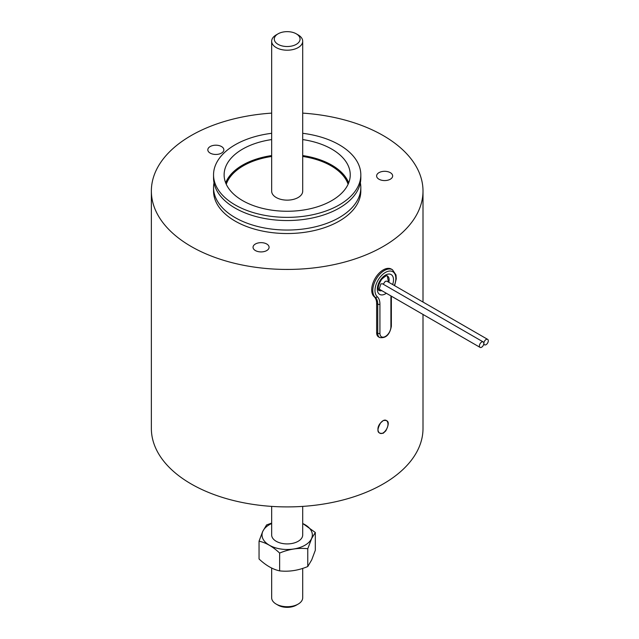 <?xml version="1.0" encoding="UTF-8"?>
<svg xmlns="http://www.w3.org/2000/svg" width="639" height="639" viewBox="0 0 639 639"><rect width="100%" height="100%" fill="white"/><g stroke="black" fill="none" stroke-linecap="round" stroke-linejoin="round"><path stroke-width="0.96" d="M385.541 430.646C390.948 423.809 386.515 415.654 380.556 422.986C374.622 429.512 379.814 438.098 385.541 430.646M383.224 433.242L385.788 430.886C389.774 423.042 388.919 419.607 383.224 420.582L380.588 422.898C376.347 430.598 377.218 434.041 383.224 433.242M376.635 303.541L377.737 304.172A16.494 9.521 -60 0 0 375.253 297.303L374.15 296.664A16.494 9.521 -60 0 1 376.635 303.541L376.635 332.647A9.313 5.376 -60 0 0 378.568 336.913L379.662 337.544A9.313 5.376 -60 0 1 377.737 333.278L376.635 332.647M374.15 296.664A16.294 9.409 -60 0 1 375.58 277.669A16.294 9.409 -60 0 1 391.372 269.107L392.466 269.738A16.294 9.409 -60 0 0 376.675 278.308A16.294 9.409 -60 0 0 375.253 297.303A1.55 1.262 -48.2 0 0 377.21 296.656A18.044 10.416 -60 0 1 379.925 304.172L379.925 333.278A1.55 0.895 180 0 1 377.737 333.278L377.737 304.172A1.55 0.895 0 0 0 379.925 304.172M387.314 275.952L388.48 282.118M378.975 290.402L381.651 290.569M278.069 33.827L276.208 34.905A15.52 8.962 -0 0 0 271.663 41.239A15.52 8.962 -0 0 0 282.813 49.842A15.52 8.962 0 0 0 302.702 41.239A15.52 8.962 0 0 0 298.157 34.905L296.288 33.827A12.884 7.436 0 0 0 290.809 31.95A12.884 7.436 -0 0 0 278.069 33.827A12.884 7.436 -0 0 0 283.556 46.224A12.884 7.436 0 0 0 298.261 42.885A12.884 7.436 0 0 0 296.288 33.827M271.663 41.239L271.663 191.173A15.52 8.962 0 0 0 282.813 199.775A15.52 8.962 0 0 0 302.702 191.173L302.702 41.239M271.663 523.525A25.161 14.529 -0 0 0 262.733 531.528A25.161 14.529 -0 0 0 281.248 549.077A25.161 14.529 -0 0 0 311.632 538.389A25.161 14.529 -0 0 0 302.702 523.525M271.663 506.4L271.663 534.955A15.52 8.962 -0 0 0 282.813 543.557A15.52 8.962 -0 0 0 291.2 543.613A15.52 8.962 -0 0 0 302.702 534.955L302.702 506.4M259.051 541.177C265.912 542.647 272.781 546.617 279.642 553.07C289.02 549.125 298.397 547.679 307.774 548.717L311.696 538.429L315.315 532.479L315.315 550.283L311.696 559.908L307.774 566.529C298.397 570.467 289.02 571.921 279.642 570.875C272.781 569.405 265.912 565.443 259.051 558.989L259.051 541.177L262.661 531.552L266.583 524.938L271.663 523.093M302.702 523.453L315.315 532.479M307.774 566.529L307.774 548.717M279.642 570.875L279.642 553.07M271.663 568.007L271.663 597.761A15.52 8.962 0 0 0 276.208 604.095A15.52 8.962 0 0 0 282.813 606.355A15.52 8.962 0 0 0 298.157 604.095A15.52 8.962 0 0 0 302.702 597.761L302.702 568.367M276.208 604.095L278.069 605.173A12.884 7.436 0 0 0 283.556 607.05A12.884 7.436 -0 0 0 296.288 605.173L298.157 604.095M214.009 182.778A73.637 42.509 -0 0 0 213.546 187.531A73.637 42.509 -0 0 0 266.447 228.323A73.637 42.509 -0 0 0 360.819 187.531A73.637 42.509 -0 0 0 360.356 182.778M213.546 187.531L213.546 191.021A73.637 42.509 -0 0 0 266.447 231.813A73.637 42.509 -0 0 0 360.819 191.021L360.819 187.531M271.663 133.303A73.637 42.509 -0 0 0 213.546 174.854L213.546 178.025A73.637 42.509 -0 0 0 266.447 218.818A73.637 42.509 -0 0 0 360.819 178.025L360.819 174.854A73.637 42.509 -0 0 0 307.91 134.062A73.637 42.509 -0 0 0 302.702 133.303M213.546 174.854A73.637 42.509 -0 0 0 266.447 215.647A73.637 42.509 -0 0 0 360.819 174.854M271.663 139.574A63.061 36.407 -0 0 0 226.669 164.606A63.061 36.407 -0 0 0 224.121 174.854A63.061 36.407 -0 0 0 278.213 210.894A63.061 36.407 -0 0 0 347.688 185.11A63.061 36.407 -0 0 0 350.244 174.854A63.061 36.407 -0 0 0 302.702 139.574M271.663 155.573A63.061 36.407 -0 0 0 226.669 180.605A63.061 36.407 -0 0 0 225.663 182.858M348.702 182.858A63.061 36.407 -0 0 0 302.702 155.573M302.702 156.148A62.087 35.848 180 0 1 346.761 180.765A62.087 35.848 180 0 1 348.167 184.12M226.198 184.12A62.087 35.848 180 0 1 271.663 156.148M302.702 156.467A62.087 35.848 180 0 1 346.761 181.085A62.087 35.848 180 0 1 348.103 184.256M226.262 184.256A62.087 35.848 180 0 1 271.663 156.467M213.578 145.38A8.019 4.633 180 0 1 223.858 149.83A8.019 4.633 180 0 1 218.099 154.271A8.019 4.633 180 0 1 207.819 149.83A8.019 4.633 180 0 1 213.578 145.38M266.607 243.93A8.019 4.633 180 0 1 269.091 247.285A8.019 4.633 180 0 1 264.226 251.542A8.019 4.633 180 0 1 255.528 250.632A8.019 4.633 180 0 1 253.044 247.285A8.019 4.633 180 0 1 257.908 243.028A8.019 4.633 180 0 1 266.607 243.93M376.842 174.846A8.019 4.633 180 0 1 385.589 171.34A8.019 4.633 180 0 1 392.658 175.941A8.019 4.633 180 0 1 392.434 177.035A8.019 4.633 180 0 1 383.688 180.541A8.019 4.633 180 0 1 376.619 175.941A8.019 4.633 180 0 1 376.842 174.846M481.622 342.089A3.147 1.813 120 0 0 479.569 344.86A3.147 1.813 120 0 0 480.049 347.376A3.147 1.813 120 0 0 481.622 347.225A3.147 1.813 120 0 0 483.843 343.375A3.147 1.813 120 0 0 483.196 341.937A3.147 1.813 120 0 0 481.622 342.089M480.049 347.376L379.215 289.163L380.836 283.9L382.434 283.756M486.071 344.661A3.147 1.813 120 0 0 488.124 341.889A3.147 1.813 120 0 0 487.637 339.365A3.147 1.813 120 0 0 486.071 339.525A3.147 1.813 120 0 0 483.843 343.375A3.147 1.813 120 0 0 484.498 344.812A3.147 1.813 120 0 0 486.071 344.661M487.637 339.365L386.803 281.152L385.277 281.336L383.224 284.219M423.002 314.444L423.002 428.497A135.819 78.413 180 0 1 306.496 506.112A135.819 78.413 180 0 1 156.859 450.575A135.819 78.413 180 0 1 151.363 428.497L151.363 191.021A135.819 78.413 180 0 1 271.663 113.119M302.702 113.119A135.819 78.413 180 0 1 417.507 168.944A135.819 78.413 180 0 1 423.002 191.021A135.819 78.413 180 0 1 306.496 268.636A135.819 78.413 180 0 1 156.859 213.091A135.819 78.413 180 0 1 151.363 191.021M377.21 296.656A14.745 8.515 -60 0 1 378.032 280.249A14.745 8.515 -60 0 1 391.827 271.287A14.745 8.515 -60 0 1 394.359 285.513M391.387 296.192L391.356 297.207A1.55 0.895 180 0 1 390.908 297.838A18.044 10.416 -60 0 1 391.004 295.969M390.908 297.838L390.908 326.944A7.764 4.481 -60 0 1 385.413 336.449A7.764 4.481 -60 0 1 379.925 333.278M391.356 297.207L391.356 326.313A1.55 0.895 180 0 1 390.908 326.944M386.315 293.261A11.446 6.606 -60 0 1 377.697 291.751A11.446 6.606 -60 0 1 381.539 278.524A11.446 6.606 -60 0 1 391.044 274.522A11.446 6.606 -60 0 1 392.642 284.523M381.795 290.649A8.347 4.816 -60 0 1 379.047 290.441C379.302 291.336 375.756 288.381 381.731 279.235C385.165 276.184 387.05 275.105 387.394 275.992A8.347 4.816 -60 0 1 388.784 282.294M394.622 285.665L396.268 278.796L395.996 274.954L392.466 269.738M391.356 326.313C389.734 334.748 385.836 338.494 379.662 337.544M483.196 341.937L382.418 283.756M423.002 191.021L423.002 302.047M483.707 344.357L484.498 344.812"/></g></svg>
